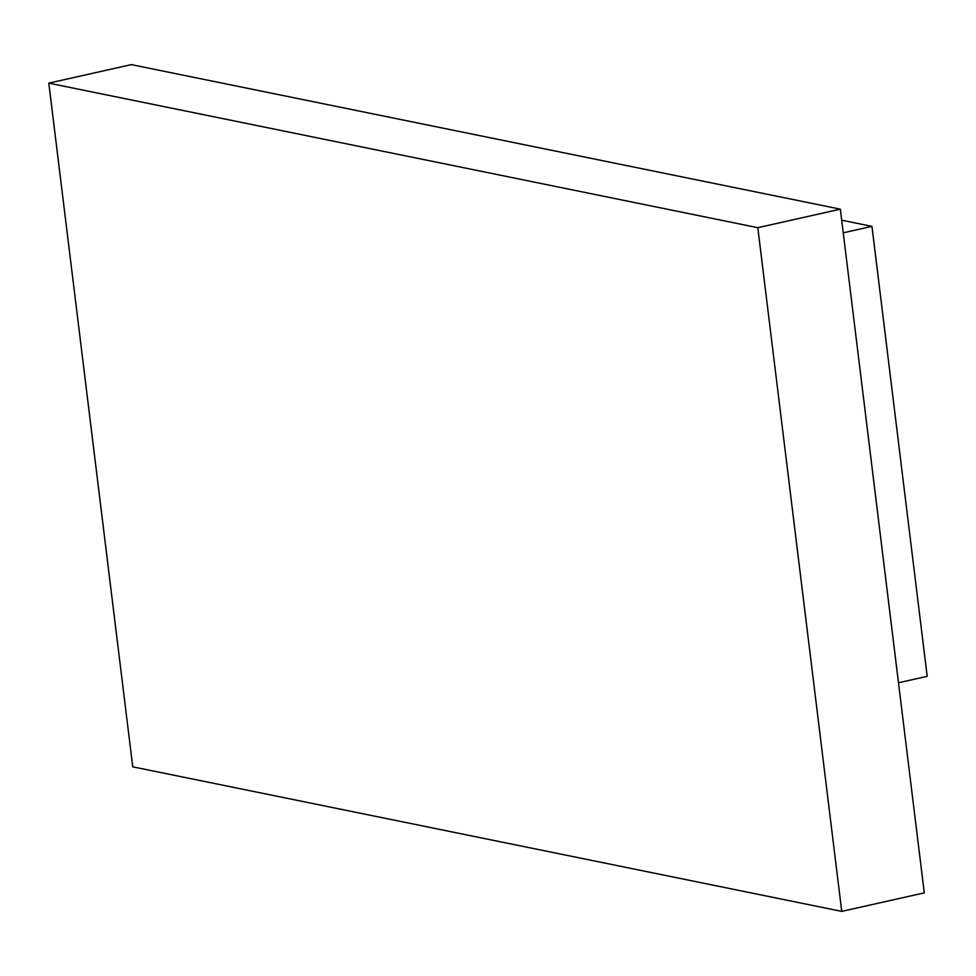 <?xml version="1.0" encoding="UTF-8"?>
<svg xmlns="http://www.w3.org/2000/svg" width="976" height="976" viewBox="0 0 976 976"><rect width="100%" height="100%" fill="white"/><g stroke="black" fill="none" stroke-linecap="round" stroke-linejoin="round"><path stroke-width="1.46" d="M131.333 64.611L840.336 209.169L924.284 892.869L841.751 911.389L132.748 766.831L48.8 83.131L131.333 64.611M840.336 209.169L757.803 227.689L48.8 83.131M757.803 227.689L841.751 911.389M843.24 232.825L871.958 226.371L927.2 676.331L898.493 682.773M871.958 226.371L841.69 220.21"/></g></svg>
